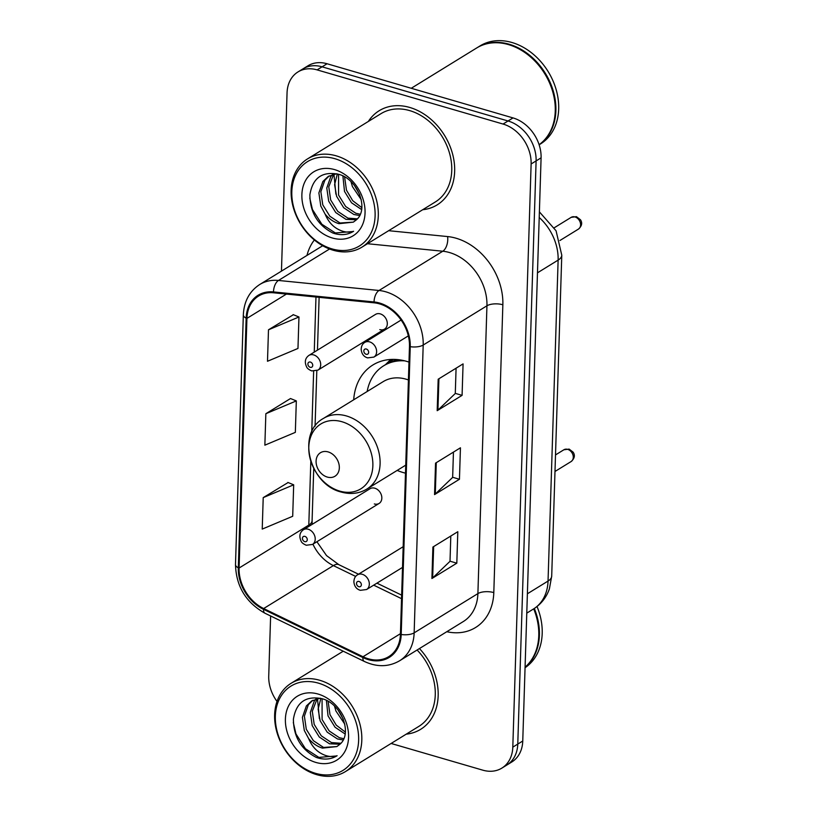 <?xml version="1.0" encoding="UTF-8"?>
<svg xmlns="http://www.w3.org/2000/svg" width="817" height="817" viewBox="0 0 817 817"><rect width="100%" height="100%" fill="white"/><g stroke="black" fill="none" stroke-linecap="round" stroke-linejoin="round"><path stroke-width="1.23" d="M408.98 362.094A61.05 47.172 -121.6 0 0 406.652 361.359A61.05 47.172 -121.6 0 0 372.899 364.974A61.05 47.172 -121.6 0 0 353.69 399.799M397.164 470.418A61.05 47.172 -121.6 0 0 403.159 472.543A61.05 47.172 -121.6 0 0 405.487 473.166M374.319 503.946A8.64 6.679 -121.6 0 0 379.098 503.435A8.64 6.679 -121.6 0 0 381.468 495.337A8.64 6.679 -121.6 0 0 374.809 488.209A8.64 6.679 -121.6 0 0 370.03 488.719L303.424 529.743A8.64 6.679 58.4 0 1 308.203 529.232A8.64 6.679 58.4 0 1 314.851 536.361A8.64 6.679 58.4 0 1 312.482 544.449L306.263 545.245C303.424 544.01 301.728 542.702 301.187 541.324C298.869 536.381 299.614 532.521 303.424 529.743M379.793 329.619A8.64 6.679 -121.6 0 0 384.572 329.108A8.64 6.679 -121.6 0 0 386.941 321.02A8.64 6.679 -121.6 0 0 380.293 313.891A8.64 6.679 -121.6 0 0 375.514 314.402L308.897 355.415A8.64 6.679 58.4 0 1 313.677 354.905A8.64 6.679 58.4 0 1 320.335 362.033A8.64 6.679 58.4 0 1 317.966 370.121L311.737 370.918C308.897 369.682 307.212 368.375 306.661 367.007C304.353 362.054 305.098 358.193 308.897 355.415M391.108 743.46L482.755 770.155A34.559 26.706 -121.6 0 0 501.863 768.113L511.82 761.975A34.559 26.706 -121.6 0 0 522.757 741.019L541.089 157.844A34.559 26.706 -121.6 0 0 513.015 117.914L327.066 63.757A34.559 26.706 -121.6 0 0 307.958 65.799L302.974 68.863A34.559 26.706 -121.6 0 1 322.082 66.82A34.559 26.706 -121.6 0 0 302.974 68.863L297.991 71.927A34.559 26.706 -121.6 0 0 287.053 92.893L281.457 271.132M501.863 768.113A34.559 26.706 -121.6 0 0 512.8 747.157L531.121 163.982A34.559 26.706 -121.6 0 0 503.058 124.051L508.041 120.977L322.082 66.82L508.041 120.977A34.559 26.706 -121.6 0 1 536.105 160.908A34.559 26.706 -121.6 0 0 508.041 120.977L513.015 117.914M512.8 747.157L517.774 744.083L536.105 160.908L517.774 744.083A34.559 26.706 -121.6 0 1 506.836 765.049A34.559 26.706 -121.6 0 0 517.774 744.083L522.757 741.019M409.746 107.456A55.29 42.719 -121.6 0 0 379.18 110.724A55.29 42.719 -121.6 0 0 368.334 121.457A55.29 42.719 -121.6 0 1 379.18 110.724A55.29 42.719 -121.6 0 1 409.746 107.456A55.29 42.719 -121.6 0 1 452.332 153.075A55.29 42.719 -121.6 0 1 437.156 204.883A55.29 42.719 -121.6 0 0 452.332 153.075A55.29 42.719 -121.6 0 0 409.746 107.456M379.527 303.873A36.857 28.483 58.4 0 1 409.47 346.469L400.422 634.278A36.857 28.483 58.4 0 1 388.759 656.633A36.857 28.483 58.4 0 1 363.014 656.735L263.656 608.542A36.857 28.483 58.4 0 1 239.085 568.029L246.928 318.385A36.857 28.483 58.4 0 1 258.601 296.03A36.857 28.483 58.4 0 1 273.583 292.792L374.135 302.821A36.857 28.483 58.4 0 1 379.527 303.873M379.558 303.036A37.776 29.198 -121.6 0 0 374.023 301.953L273.47 291.924A37.776 29.198 -121.6 0 0 246.152 318.16L238.309 567.795A37.776 29.198 -121.6 0 0 263.503 609.329L362.85 657.522A37.776 29.198 -121.6 0 0 401.198 634.503L410.246 346.694A37.776 29.198 -121.6 0 0 379.558 303.036M450.8 536.013L450.014 561.31L432.663 577.946A9.212 3.799 -178.2 0 1 431.917 578.507L456.815 563.179L457.806 531.714L432.898 547.043L431.917 578.507M450.014 561.197L456.815 563.179M456.08 368.201L455.283 393.488L437.932 410.124A9.212 3.799 -178.2 0 1 437.187 410.685L462.085 395.357L463.076 363.892L438.178 379.221L437.187 410.685M455.283 393.375L462.085 395.357M453.445 452.107L452.649 477.404L435.298 494.03A9.212 3.799 -178.2 0 1 434.552 494.602L459.45 479.262L460.441 447.798L435.543 463.137L434.552 494.602M452.649 477.281L459.45 479.262M422.685 209.734A55.29 42.719 -121.6 0 0 437.156 204.883A55.29 42.719 -121.6 0 1 422.685 209.734M406.202 734.166A55.29 42.719 -121.6 0 0 420.673 729.315A55.29 42.719 -121.6 0 0 419.448 648.555A55.29 42.719 -121.6 0 1 420.673 729.315A55.29 42.719 -121.6 0 1 406.202 734.166M503.058 124.051L317.098 69.884A34.559 26.706 -121.6 0 0 297.991 71.927M270.621 615.977L268.732 676.067A34.559 26.706 -121.6 0 0 277.014 701.456M293.385 314.719L268.487 329.802L267.496 361.267L297.97 348.45L298.961 316.986L293.14 314.616M288.105 482.541L263.217 497.624L262.226 529.089L292.7 516.273L293.681 484.808L287.87 482.438M265.852 413.708L264.861 445.173L295.335 432.367L296.326 400.902L290.505 398.533L265.852 413.708L296.326 400.902M268.487 329.802L298.961 316.986M263.217 497.624L293.681 484.808M332.049 248.909A49.531 38.276 -121.6 0 0 375.105 215.933A49.531 38.276 -121.6 0 0 334.878 158.702A49.531 38.276 -121.6 0 0 291.812 191.668A49.531 38.276 -121.6 0 0 332.049 248.909M333.224 250.237A51.828 40.053 -121.6 0 0 361.89 247.173A51.828 40.053 -121.6 0 0 376.116 198.613A51.828 40.053 -121.6 0 0 336.195 155.833A51.828 40.053 -121.6 0 0 307.529 158.896A51.828 40.053 -121.6 0 0 293.303 207.467A51.828 40.053 -121.6 0 0 333.224 250.237M361.89 247.173L435.349 201.942A51.828 40.053 -121.6 0 0 449.575 153.371A51.828 40.053 -121.6 0 0 409.654 110.601A51.828 40.053 -121.6 0 0 380.988 113.665L307.529 158.896M539.108 144.701A57.588 44.506 -121.6 0 0 552.394 90.616A57.588 44.506 -121.6 0 0 508.48 44.598A57.588 44.506 -121.6 0 0 476.638 47.999L411.247 88.277M539.118 144.742A57.588 44.506 -121.6 0 0 553.16 90.677A57.588 44.506 -121.6 0 0 509.103 44.22A57.588 44.506 -121.6 0 0 477.261 47.621A57.588 44.506 -121.6 0 0 476.954 47.815M539.128 144.793L540.456 143.976A57.588 44.506 -121.6 0 0 556.265 90.013A57.588 44.506 -121.6 0 0 511.912 42.494A57.588 44.506 -121.6 0 0 480.069 45.895L477.261 47.621M361.267 199.705L352.413 186.562L351.024 181.752M359.837 194.906L354.455 185.52M361.614 209.56L351.514 202.769L344.508 191.433L342.895 176.012M361.849 207.651L352.73 200.727L346.479 190.218L344.59 176.921M359.633 215.535L353.873 214.493L343.681 207.722L336.594 196.305L334.613 184.662L337.339 173.929M360.256 214.248L355.844 213.268L345.652 206.497L338.575 195.079L338.565 174.266M356.396 219.763L345.959 219.354L335.777 212.583L328.689 201.166L326.79 188.053L330.752 176.646L332.478 174.542M357.335 218.823L347.94 218.139L337.748 211.368L330.671 199.951L328.771 186.838L333.653 174.225M325.135 214.156C329.108 218.925 333.704 222.091 338.943 223.684L353.342 222.142L355.742 220.324C369.652 210.255 358.306 179.25 338.718 174.317C322.255 170.998 312.645 177.851 309.878 194.865C310.082 212.461 317.721 225.175 332.795 232.998L334.439 233.529C341.618 235.531 348.011 234.775 353.598 231.272C348.338 232.988 342.721 232.069 336.737 228.505C331.722 225.461 327.852 220.672 325.135 214.156L320.785 206.037L318.885 192.924L322.848 181.517L328.199 176.462L336.686 173.766M353.342 222.142L340.035 223.01L329.843 216.239L322.766 204.822L320.856 191.709L324.829 180.302L329.21 175.89M334.541 169.599A37.551 29.024 -121.6 0 0 301.882 194.609A37.551 29.024 -121.6 0 0 332.386 238.002A37.551 29.024 -121.6 0 0 365.046 213.002A37.551 29.024 -121.6 0 0 334.541 169.599M353.24 231.507L335.358 232.957L321.867 224.256L312.431 209.489L309.786 198.071M335.869 194.119L333.949 174.164M327.321 477.077A13.818 10.682 -121.6 0 0 339.331 467.875A13.818 10.682 -121.6 0 0 328.107 451.903A13.818 10.682 -121.6 0 0 316.087 461.105A13.818 10.682 -121.6 0 0 327.321 477.077M408.418 379.956A41.463 32.037 -121.6 0 0 406.09 379.19A41.463 32.037 -121.6 0 0 383.163 381.651L323.491 418.396C296.285 433.03 309.398 484.501 341.159 492.028C350.554 494.653 359.163 493.642 366.976 489.005A41.463 32.037 -121.6 0 0 378.353 450.157A41.463 32.037 -121.6 0 0 346.418 415.945A41.463 32.037 -121.6 0 0 323.491 418.396M398.502 359.694A54.708 42.28 -121.6 0 0 386.175 364.239L383.694 365.771A54.708 42.28 -121.6 0 0 367.15 391.506M404.823 360.869A54.708 42.28 -121.6 0 0 383.694 365.771M315.566 773.342A49.531 38.276 -121.6 0 0 358.632 740.376A49.531 38.276 -121.6 0 0 318.395 683.135A49.531 38.276 -121.6 0 0 275.339 716.111A49.531 38.276 -121.6 0 0 315.566 773.342M316.741 774.669A51.828 40.053 -121.6 0 0 345.407 771.605A51.828 40.053 -121.6 0 0 359.633 723.045A51.828 40.053 -121.6 0 0 319.713 680.275A51.828 40.053 -121.6 0 0 291.046 683.339A51.828 40.053 -121.6 0 0 276.82 731.899A51.828 40.053 -121.6 0 0 316.741 774.669M345.407 771.605L418.866 726.374A51.828 40.053 -121.6 0 0 417.089 650.005M525.076 667.193A57.588 44.506 -121.6 0 0 533.705 608.859M525.076 667.346A57.588 44.506 -121.6 0 0 534.318 608.461M525.065 667.714A57.588 44.506 -121.6 0 0 537.024 606.51M344.794 724.148L335.93 711.004L334.541 706.184M343.354 719.338L337.972 709.953M345.131 734.003L335.031 727.212L328.025 715.866L326.412 700.445M345.366 732.083L336.257 725.159L329.997 714.65L328.117 701.364M343.15 739.977L337.39 738.925L327.198 732.155L320.121 720.737L318.13 709.095L320.856 698.361M343.773 738.68L339.361 737.71L329.18 730.939L322.092 719.522L322.082 698.709M339.913 744.205L329.486 743.797L319.294 737.026L312.206 725.608L310.307 712.495L314.269 701.088L315.995 698.984M340.852 743.266L331.457 742.582L321.265 735.811L314.188 724.393L312.288 711.27L317.17 698.668M308.652 738.599C312.625 743.358 317.231 746.534 322.46 748.117L336.859 746.575L339.259 744.757C353.169 734.697 341.833 703.692 322.235 698.76C305.772 695.441 296.163 702.283 293.395 719.297C293.599 736.903 301.238 749.618 316.312 757.43L317.956 757.962C325.135 759.963 331.528 759.218 337.115 755.715C331.855 757.43 326.238 756.501 320.254 752.947C315.239 749.894 311.369 745.114 308.652 738.599L304.302 730.48L302.402 717.357L306.365 705.949L311.726 700.904L320.203 698.208M336.859 746.575L323.552 747.443L313.36 740.672L306.283 729.254L304.384 716.141L308.346 704.734L312.727 700.322M318.058 694.042A37.551 29.024 -121.6 0 0 285.399 719.042A37.551 29.024 -121.6 0 0 315.903 762.445A37.551 29.024 -121.6 0 0 348.563 737.434A37.551 29.024 -121.6 0 0 318.058 694.042M336.757 755.939L318.875 757.4L305.395 748.689L295.958 733.921L293.303 722.514M319.386 718.562L317.476 698.596M527.384 593.785L548.044 581.061A23.039 9.498 1.8 0 0 551.7 576.148L549.412 588.822C546.389 597.472 541.068 604.202 533.46 609.012A46.069 35.601 -121.6 0 0 548.044 581.061L558.123 260.112A46.069 35.601 -121.6 0 0 539.21 217.496M537.474 272.827L558.123 260.112A23.039 9.498 1.8 0 0 561.779 255.19L551.7 576.148M327.066 63.757L317.098 69.884M541.089 157.844L531.121 163.982M388.647 230.69L447.634 236.573A57.588 44.506 58.4 0 1 502.853 304.772L493.805 592.591A11.52 4.749 1.8 0 0 477.894 593.602L486.942 305.793A46.069 35.601 -121.6 0 0 449.513 252.545A46.069 35.601 -121.6 0 0 442.773 251.227L367.487 243.721M493.805 592.591A57.588 44.506 58.4 0 1 446.797 631.715M463.31 621.543A46.069 35.601 -121.6 0 0 477.894 593.602L414.148 632.858A46.069 35.601 58.4 0 1 399.564 660.8L463.31 621.543M246.152 318.16A11.52 4.749 1.8 0 1 243.333 314.913C244.007 301.361 249.471 291.23 259.745 284.5A46.069 35.601 58.4 0 1 278.474 280.456L379.027 290.484A46.069 35.601 58.4 0 1 385.767 291.802A46.069 35.601 58.4 0 1 423.196 345.04A11.52 4.749 -178.2 0 1 410.246 346.694M374.023 301.953A11.52 6.301 95.7 0 1 379.027 290.484L442.773 251.227A11.52 6.301 -84.3 0 0 447.634 236.573M238.309 567.795A11.52 4.749 -178.2 0 1 235.49 564.547C236.113 586.33 245.958 602.558 265.004 613.25L364.362 661.453C376.964 667.275 388.698 667.06 399.564 660.8M263.503 609.329A11.52 4.647 115.9 0 0 265.004 613.25M329.557 249.001L278.474 280.456A11.52 6.301 95.7 0 0 273.47 291.924M362.85 657.522A11.52 4.647 115.9 0 0 364.362 661.453M401.198 634.503A11.52 4.749 1.8 0 0 414.148 632.858L423.196 345.04L486.942 305.793A11.52 4.749 1.8 0 1 502.853 304.772M306.978 255.415A57.588 44.506 58.4 0 1 314.371 239.973M239.085 568.029L308.806 525.086A36.857 28.483 -121.6 0 0 308.795 526.434M312.921 544.173A36.857 28.483 -121.6 0 0 333.377 565.609L355.681 576.424M263.656 608.542L333.377 565.609A20.731 8.374 -64.1 0 1 338.82 564.659L358.5 574.208M363.014 656.735L400.442 633.686M373.686 585.156L401.545 598.667M246.928 318.385L286.42 294.069M315.975 297.02L314.249 352.127M313.646 371.235L311.737 431.876M310.817 461.319L308.806 525.086A20.731 8.548 1.8 0 0 312.094 520.664L312.165 524.351M435.298 494.03L436.278 462.677M437.932 410.124L438.923 378.761M432.663 577.946L433.643 546.583M339.739 491.099A38.093 29.432 -121.6 0 0 372.858 465.741A38.093 29.432 -121.6 0 0 341.925 421.725A38.093 29.432 -121.6 0 0 308.795 447.083A38.093 29.432 -121.6 0 0 339.739 491.099M393.416 359.388A55.229 42.678 -121.6 0 0 385.675 364.545M574.984 216.944A6.914 5.341 -121.6 0 0 571.165 217.353L576.434 216.658L580.458 219.753C582.572 222.918 581.888 226.043 578.416 229.117A6.914 5.341 -121.6 0 0 580.315 222.643A6.914 5.341 -121.6 0 0 574.984 216.944M401.106 320.039L364.831 342.384A8.64 6.679 58.4 0 1 369.601 341.874A8.64 6.679 58.4 0 1 376.259 349.002A8.64 6.679 58.4 0 1 373.89 357.09L408.337 335.879M366.322 349.033A2.88 2.226 -121.6 0 0 363.82 350.953A2.88 2.226 -121.6 0 0 366.159 354.282A2.88 2.226 -121.6 0 0 368.661 352.362A2.88 2.226 -121.6 0 0 366.322 349.033M567.682 449.37A6.914 5.341 -121.6 0 0 563.863 449.779L569.132 449.095L573.156 452.189C575.27 455.345 574.586 458.47 571.114 461.554A6.914 5.341 -121.6 0 0 573.003 455.079A6.914 5.341 -121.6 0 0 567.682 449.37M403.179 546.706L357.519 574.811A8.64 6.679 58.4 0 1 362.299 574.3A8.64 6.679 58.4 0 1 368.957 581.428A8.64 6.679 58.4 0 1 366.578 589.527L402.526 567.396M359.02 581.469A2.88 2.226 -121.6 0 0 356.518 583.379A2.88 2.226 -121.6 0 0 358.857 586.708A2.88 2.226 -121.6 0 0 361.359 584.788A2.88 2.226 -121.6 0 0 359.02 581.469M310.235 367.313A2.88 2.226 -121.6 0 0 312.737 365.393A2.88 2.226 -121.6 0 0 310.399 362.064A2.88 2.226 -121.6 0 0 307.897 363.984A2.88 2.226 -121.6 0 0 310.235 367.313M304.761 541.63A2.88 2.226 -121.6 0 0 307.263 539.72A2.88 2.226 -121.6 0 0 304.925 536.391A2.88 2.226 -121.6 0 0 302.423 538.301A2.88 2.226 -121.6 0 0 304.761 541.63M539.383 211.858L556.071 230.792L561.779 255.19M533.46 609.012L526.781 613.128M243.333 314.913L235.49 564.547M259.745 284.5L322.684 245.743M319.12 297.327L317.456 350.146M316.812 370.704L315.066 426.188M313.738 468.355L312.094 520.664M316.904 541.722L326.545 555.601L338.82 564.659M376.933 583.154L401.658 595.144M405.743 465.139L366.976 489.005M385.491 364.658L390.74 359.46M343.232 651.2L291.046 683.339M571.165 217.353L554.345 227.708M364.831 342.384C362.493 343.763 361.277 346.153 361.185 349.533C361.686 353.986 363.851 356.774 367.66 357.887L373.89 357.09M578.416 229.117L559.931 240.504M563.863 449.779L555.509 454.926M357.519 574.811C355.181 576.199 353.965 578.579 353.884 581.959C354.384 586.422 356.539 589.21 360.358 590.323L366.578 589.527M571.114 461.554L554.988 471.48M384.572 329.108L317.966 370.121M379.098 503.435L312.482 544.449"/></g></svg>
